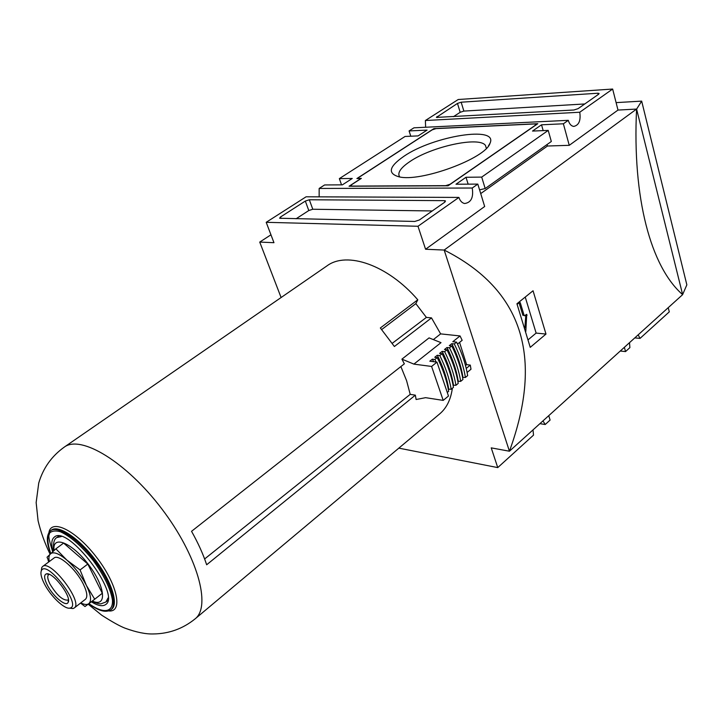 <?xml version="1.0" encoding="UTF-8"?>
<svg xmlns="http://www.w3.org/2000/svg" width="723" height="723" viewBox="0 0 723 723"><rect width="100%" height="100%" fill="white"/><g stroke="black" fill="none" stroke-linecap="round" stroke-linejoin="round"><path stroke-width="1.08" d="M480.714 193.592L547.474 146.01L569.254 145.323L617.993 110.068L636.583 109.065C632.245 198.4 650.817 266.868 682.639 294.641L509.426 451.215L491.233 447.871L497.749 467.6L398.834 448.133M682.639 294.641L636.583 109.065L444.175 250.05C522.241 289.507 543.994 356.566 509.426 451.215L444.175 250.05L425.576 249.245L484.672 206.498L477.813 184.103L472.236 188.025C473.673 197.478 471.125 202.639 464.582 203.515C461.988 202.937 460.09 200.904 458.906 197.424L417.984 226.272L266.2 222.313L306.1 196.792L458.906 197.424M545.982 334.062L533.05 290.763L516.927 303.768L530.239 347.356L545.982 334.062L536.123 333.086L525.241 297.063M524.13 315.409L522.883 315.3L524.13 315.409L520.253 302.675L519.548 302.35L517.117 304.32M524.844 328.134L525.847 314.876M522.883 315.3L519.06 302.747M528.188 339.738L536.123 333.086M524.464 315.815L526.588 314.36M525.82 331.432L526.715 314.369M270.953 234.803L259.738 242.078L273.963 242.693L266.2 222.313M638.165 334.839L640.054 338.391L669.29 311.857L668.224 307.673M617.993 110.068L612.652 89.046L579.756 112.237C580.94 120.56 578.924 125.287 573.719 126.426C571.215 126.046 569.399 124.013 568.287 120.325L563.38 123.787L541.536 124.799L532.517 131.062L548.224 130.402L481.699 177.099L485.187 188.549L479.566 189.851M425.639 127.248L425.377 120.515L458.219 99.512L612.652 89.046M425.576 249.245L417.984 226.272M259.738 242.078L281.093 297.524M682.62 294.595L686.85 284.844L641.672 101.121L636.601 109.128M616.104 102.621L641.672 101.121M569.254 145.323L563.38 123.787M410.791 136.213L409.082 130.935L413.963 127.817L568.287 120.325M319.15 196.846L319.159 188.45L324.618 184.952L342.386 184.853L352.255 178.473L339.349 178.617L341.536 184.862M624.374 347.311L625.54 351.577L629.887 347.627L629.507 342.666M547.474 146.01L547.067 144.528M543.163 130.61L541.536 124.799M477.813 184.103L456.005 184.22L466.01 177.271L468.143 184.157M625.54 351.577L620.262 351.026M542.964 420.894L545.205 424.509L550.095 420.072L548.748 415.671M579.756 112.237L425.377 120.515M598.608 94.252L578.075 108.658L573.908 110.004L436.376 117.406L457.478 103.416L461.166 102.205L597.867 93.231L599.096 93.466L598.608 94.252M497.749 467.6L533.52 435.119L533.014 429.887M339.349 178.617L405.07 136.457L418.111 135.906L427.076 130.104L409.082 130.935M444.473 200.651L445.504 200.94L444.817 202.133L419.358 219.991L414.776 221.455L279.611 218.238L280.452 217.036L305.332 201.066L309.336 199.765L444.473 200.651L444.925 202.051M472.236 188.025L319.159 188.45M466.01 177.271L481.699 177.099M433.917 128.604L537.795 123.696L448.088 185.793L349.064 186.236L360.94 178.509L356.891 178.554L433.917 128.604L434.116 129.227M545.205 424.509L539.909 423.66M640.054 338.391L634.785 337.894M548.224 130.402L551.315 141.5L485.187 188.549M453.438 116.674L460.18 112.3L463.859 111.089L584.771 103.958M296.078 218.789L308.793 210.538L312.779 209.245L432.237 210.953M535.011 123.94L535.589 125.07L450.068 184.257L445.693 185.657L351.505 186.091L351.459 184.808L361.346 178.382L357.289 178.427L432.164 129.869L435.996 128.613L535.011 123.94M403.967 156.249C433.068 136.087 498.463 125.377 490.049 143.172C486.127 158.328 420.09 182.63 398.78 176.755C387.347 173.384 389.073 166.543 403.967 156.249M485.485 145.477L486.353 148.36L485.485 145.477C479.494 136.069 431.631 146.552 409.905 161.563C400.506 167.908 397.099 173.032 399.692 176.927M47.185 584.871C52.716 596.104 66.127 607.419 68.125 602.395C71.975 596.873 52.752 571.631 46.408 573.872C43.805 574.83 44.067 578.499 47.185 584.871M49.291 574.378L48.577 574.695C47.112 576.095 47.582 579.213 49.977 584.048C56.819 595.273 62.802 600.623 67.908 600.081L68.405 599.484M452.354 388.269C450.818 399.521 446.606 408.061 439.692 413.89L195.093 618.879C211.532 606.317 197.415 555.436 161.645 508.649C126.073 461.726 80.777 434.586 64.302 447.094C51.631 456.159 43.109 468.152 38.735 483.072L36.15 502.566L38.075 520.732C40.75 531.974 44.745 543.109 50.059 554.134M64.302 447.094L326.995 265.865C346.868 250.944 387.826 264.97 417.786 299.801L415.833 303.642L426.389 317.406L392.246 343.326M417.786 299.801L380.343 327.971L394.387 346.498L431.495 317.885L426.389 317.406M431.495 317.885L440.632 333.881L460.054 335.942L462.16 340.325L457.514 344.049M459.566 342.404L466.588 364.627L470.293 365.097L470.998 369.236L467.094 372.462M49.037 561.726L47.031 557.243L55.861 548.82L66.859 560.099L80.072 569.941L86.398 585.449L94.704 599.213L88.793 603.696C91.74 601.003 90.944 594.921 86.398 585.449C81.356 575.743 74.84 567.293 66.859 560.099C58.988 553.466 53.493 551.387 50.366 553.845C48.92 555.291 48.558 557.858 49.281 561.545M94.704 599.213L102.295 593.276L87.808 564.057L63.606 543.09L55.861 548.82M87.808 564.057L80.072 569.941M381.69 329.543L415.833 303.642M44.302 583.678C50.52 596.123 64.69 609.688 69.95 608.079C82.558 606.082 46.697 558.978 41.41 570.601C40.253 573.194 41.22 577.56 44.302 583.678M443.208 400.397L425.558 397.668L416.114 399.512L415.345 395.156L206.661 564.771C203.208 554.252 198.165 543.09 191.541 531.315L404.347 363.841L401.925 359.141L413.89 364.121L431.595 366.444L443.208 400.397L448.486 396.014L436.972 362.124L429.814 361.211L432.39 359.159L434.885 359.476L437.234 357.596L434.731 357.289L437.288 355.255L439.792 355.553L442.124 353.692L439.62 353.393L442.151 351.369L444.654 351.667L446.977 349.805L444.464 349.516L446.986 347.51L449.489 347.79L451.794 345.956L449.29 345.666L451.794 343.669L454.297 343.949L456.584 342.124C462.241 353.646 465.928 364.808 467.645 375.599L465.404 377.46L462.584 377.388M415.345 395.156L410.212 394.36L204.618 558.969M400.876 366.57L406.606 380.714L410.212 394.36M91.306 601.798C97.831 605.802 102.612 606.724 105.666 604.545C121.663 595.165 67.628 524.184 54.324 537.108C51.46 539.43 51.035 544.175 53.05 551.351M413.89 364.121L441.012 342.648L429.064 337.894L401.925 359.141M433.357 339.602L440.632 333.881M456.584 342.124L452.824 341.708L460.054 335.942M42.621 566.507L54.008 558.029C58.536 553.628 76.177 569.245 83.389 584.256C87.122 592.02 87.799 597.026 85.413 599.286L74.216 608.007C83.633 602.512 50.42 558.888 42.621 566.507L41.771 567.519L41.247 570.953M80.768 602.91C84.356 604.69 87.031 604.952 88.793 603.696L85.007 606.525L80.533 603.09M48.08 560.198L48.739 561.952M69.571 608.142L73.014 608.558L74.216 608.007M465.504 365.522L466.588 364.627M466.236 368.432L470.293 365.097M431.595 366.444L436.972 362.124M449.489 347.79C455.192 359.358 458.924 370.547 460.687 381.364L462.946 379.494C461.193 368.685 457.478 357.505 451.794 345.956M460.687 381.364L457.849 381.301M444.654 351.667C450.384 363.253 454.143 374.46 455.942 385.296L458.219 383.407C456.43 372.589 452.688 361.392 446.977 349.805M455.942 385.296L453.077 385.242M439.792 355.553C445.549 367.176 449.335 378.4 451.17 389.245L453.457 387.347C451.64 376.52 447.862 365.296 442.124 353.692M451.17 389.245L448.287 389.2M447.275 392.462L448.667 391.315C446.823 380.47 443.009 369.227 437.234 357.596M454.297 343.949C459.964 355.49 463.669 366.66 465.404 377.46M451.794 343.669C457.523 355.192 461.229 366.344 462.901 377.117M446.986 347.51C452.752 359.06 456.484 370.23 458.192 381.012M442.151 351.369C447.944 362.946 451.712 374.134 453.448 384.934M437.288 355.255C443.109 366.859 446.904 378.066 448.676 388.884M434.885 359.476L436.132 362.015M439.701 370.158L444.085 383.045M432.39 359.159L433.637 361.699M519.25 302.594L520.253 302.675M437.288 117.569L436.981 116.575M460.18 112.3L457.478 103.416M463.859 111.089L461.166 102.205M598.201 94.541L597.867 93.231M280.985 218.445L280.452 217.036M308.793 210.538L305.332 201.066M312.779 209.245L309.336 199.765M525.847 315.083L527.094 315.192M92.309 601.039C107.212 607.989 105.63 587.022 88.667 564.79C71.939 542.386 51.767 534.541 54.089 550.411M91.911 601.337C97.126 603.497 100.289 604.274 101.419 603.66L105.929 601.988L108.052 597.957M61.31 536.565L56.855 537.541C54.044 538.96 52.978 543.38 53.674 550.79M88.902 603.624C103.136 613.926 113.231 612.797 112.454 600.027C110.556 588.856 104.184 575.743 93.348 560.687C81.726 546.226 70.782 536.593 60.515 531.785C54.731 530.167 50.673 531.044 48.36 534.424C47.221 539.114 48.007 545.467 50.737 553.484M88.857 603.651C98.373 610.89 105.703 612.959 110.836 609.86C117.966 604.591 110.465 581.419 94.135 560.063C77.894 538.635 57.551 525.241 50.583 530.709C46.227 534.83 46.263 542.44 50.7 553.52M110.836 609.86L111.676 609.191C118.816 603.913 111.333 580.741 95.011 559.394C78.78 537.984 58.436 524.6 51.45 530.076L50.854 530.51M108.784 610.944C123.452 612.526 117.424 583.985 96.195 556.827C75.165 529.489 50.113 517.903 48.803 533.538M488.341 146.073L490.049 143.172M49.236 574.351L46.408 573.872M68.414 599.539L68.125 602.395M105.929 601.988L107.854 600.47M56.855 537.541L58.834 536.086M50.583 530.709L51.45 530.076M50.041 531.532L49.11 534.893C48.233 535.897 49.426 541.491 52.689 551.676M195.093 618.879C182.892 628.748 168.965 633.773 153.312 633.954C145.694 634.198 136.276 632.273 125.061 628.179C120.009 626.254 112.228 621.934 101.708 615.201L88.17 604.175M69.95 608.079L73.014 608.558M41.41 570.601L41.771 567.519"/></g></svg>
